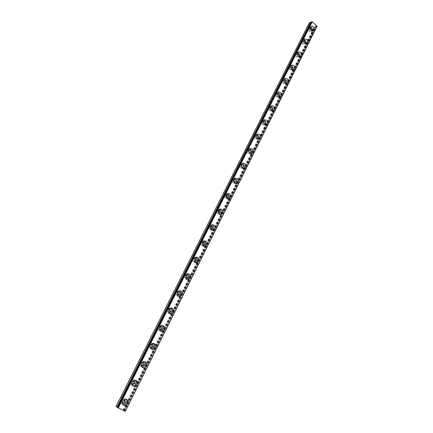 <?xml version="1.0" encoding="UTF-8"?>
<svg xmlns="http://www.w3.org/2000/svg" width="433" height="433" viewBox="0 0 433 433"><rect width="100%" height="100%" fill="white"/><g stroke="black" fill="none" stroke-linecap="round" stroke-linejoin="round"><path stroke-width="0.32" stroke-dasharray="2.17 1.62" d="M310.493 27.041L309.492 27.16L308.772 27.907C308.377 30.526 309.308 31.798 311.549 31.717L312.274 30.981M308.285 29.152L308.707 28.719C310.017 28.665 310.558 29.401 310.331 30.927L309.904 31.365C308.594 31.42 308.052 30.678 308.285 29.152M310.25 28.021L309.503 28.546C309.276 30.072 309.817 30.813 311.127 30.765L311.397 30.559M125.316 411.35L117.164 407.226L309.974 23.858L309.2 22.965M123.032 410.116L314.093 27.452L309.974 23.858M304.128 39.733L303.143 39.847L302.38 40.626C301.974 43.251 302.9 44.529 305.157 44.458L305.893 43.76M301.909 41.844L302.358 41.389C303.674 41.341 304.215 42.082 303.982 43.609L303.528 44.069C302.212 44.112 301.671 43.37 301.909 41.844M303.852 40.729L303.122 41.265C302.884 42.791 303.425 43.538 304.745 43.495L304.989 43.327M297.666 52.626L296.702 52.739L295.885 53.551C295.463 56.171 296.389 57.454 298.662 57.4L299.403 56.745M295.43 54.731L295.907 54.26C297.238 54.217 297.78 54.964 297.536 56.49L297.054 56.972C295.728 57.004 295.187 56.258 295.43 54.731M297.347 53.638L296.637 54.185C296.394 55.711 296.935 56.463 298.261 56.425L298.467 56.301M291.106 65.724L290.153 65.832L289.293 66.677C288.849 69.296 289.774 70.59 292.064 70.552L292.805 69.929M291.09 68.549L290.981 69.578L290.473 70.076C289.136 70.103 288.6 69.35 288.854 67.829L289.363 67.332L290.852 67.954M290.743 66.752L290.056 67.31C289.796 68.836 290.337 69.589 291.674 69.567L291.842 69.475M284.443 79.033L283.512 79.131L282.587 80.018C282.132 82.633 283.052 83.932 285.352 83.915L286.099 83.331M284.476 82.135L283.783 83.396C282.44 83.407 281.905 82.654 282.17 81.133L282.711 80.614L284.059 81.047M284.032 80.083L283.361 80.646C283.095 82.173 283.631 82.93 284.979 82.914L285.098 82.855M277.677 92.559L276.763 92.651L275.778 93.577C275.301 96.18 276.216 97.49 278.527 97.495L279.28 96.949M277.71 95.855L276.985 96.927C275.637 96.927 275.101 96.169 275.383 94.648L275.956 94.113L277.196 94.437M277.217 93.631L276.563 94.199C276.286 95.72 276.822 96.483 278.17 96.483L278.246 96.451M270.809 106.307L269.905 106.383L268.855 107.352C268.363 109.95 269.272 111.265 271.588 111.297L272.341 110.788M270.814 109.76L270.073 110.686C268.72 110.669 268.189 109.901 268.476 108.391L269.093 107.828L270.241 108.077M270.289 107.4L269.651 107.969C269.364 109.489 269.894 110.253 271.247 110.269L271.269 110.263M263.827 120.282L262.945 120.347L261.819 121.354C261.305 123.941 262.209 125.267 264.531 125.326L265.288 124.856M263.789 123.876L263.042 124.666C261.689 124.634 261.164 123.86 261.462 122.355L262.122 121.765L263.183 121.965M263.248 121.392L262.625 121.971C262.322 123.454 262.836 124.233 264.173 124.298M256.737 134.484L255.871 134.539L254.664 135.594C254.133 138.165 255.026 139.496 257.348 139.594L258.106 139.161M256.634 138.203L255.898 138.874C254.544 138.825 254.019 138.051 254.333 136.552L255.037 135.935L256.017 136.097M256.092 135.621L255.481 136.206C255.161 137.634 255.649 138.419 256.953 138.56M249.538 148.93L248.683 148.968L247.395 150.067C246.837 152.622 247.719 153.964 250.041 154.094L250.799 153.699M249.343 152.762L248.623 153.325C247.275 153.25 246.761 152.47 247.081 150.987L247.838 150.343L248.742 150.473M248.818 150.089L248.223 150.679C247.882 152.053 248.342 152.844 249.603 153.055M242.22 163.62L241.387 163.636L239.996 164.789C239.422 167.322 240.293 168.675 242.599 168.843L243.357 168.486M241.923 167.549L241.23 168.02C239.882 167.923 239.373 167.138 239.709 165.66L240.521 164.989L241.349 165.103M241.425 164.8L240.835 165.395C240.483 166.71 240.916 167.506 242.123 167.787M234.789 178.558L233.972 178.558L232.472 179.76C231.882 182.266 232.732 183.63 235.027 183.841L235.785 183.527M234.361 182.58L233.701 182.959C232.364 182.84 231.866 182.044 232.212 180.588L233.084 179.89L233.842 179.982M233.912 179.76L233.327 180.361C232.965 181.616 233.36 182.417 234.513 182.758M227.238 193.757L226.432 193.74L224.824 194.985C224.213 197.464 225.041 198.834 227.32 199.099L228.072 198.817M226.665 197.854L226.037 198.157C224.711 198.005 224.229 197.21 224.586 195.77L225.528 195.039L226.215 195.126M226.264 194.974L225.685 195.581C225.317 196.777 225.674 197.578 226.762 197.978M219.563 209.22L218.779 209.177L217.041 210.481C216.408 212.922 217.214 214.303 219.466 214.616L220.218 214.378M218.822 213.388L218.243 213.615C216.933 213.437 216.457 212.635 216.825 211.212L217.842 210.454L218.465 210.53M218.492 210.454L217.918 211.071C217.545 212.202 217.864 212.998 218.871 213.453M211.769 224.96L210.995 224.889L209.117 226.243C208.468 228.646 209.253 230.037 211.466 230.405L212.213 230.204M210.839 229.176L210.303 229.344C209.009 229.133 208.554 228.326 208.933 226.924L210.032 226.134L210.584 226.21M210.59 226.205L210.01 226.827C209.637 227.893 209.913 228.678 210.839 229.181M203.846 240.975L203.088 240.883L201.058 242.285C200.392 244.645 201.145 246.041 203.315 246.469L204.062 246.312M202.747 245.208L202.216 245.343C200.95 245.1 200.511 244.288 200.901 242.913L202.087 242.096L202.622 242.188M202.547 242.226L201.962 242.864L202.666 245.175M195.786 257.283L195.05 257.164L192.858 258.609C192.176 260.92 192.891 262.322 195.012 262.815L195.748 262.696M194.509 261.521L193.984 261.629C192.75 261.348 192.328 260.531 192.728 259.183L194.006 258.344L194.531 258.447M194.368 258.533L193.773 259.183L194.347 261.44M187.597 273.889L186.877 273.737L184.507 275.231C183.809 277.488 184.49 278.895 186.547 279.447L187.283 279.372M186.12 278.127L185.6 278.197C184.398 277.878 184.003 277.06 184.404 275.745L185.789 274.879L186.304 275.009M186.055 275.123L185.438 275.799L185.887 277.981M179.273 290.803L178.564 290.619L176.004 292.151C175.295 294.353 175.933 295.761 177.92 296.378L178.65 296.345M177.573 295.025L177.054 295.068C175.895 294.711 175.522 293.893 175.933 292.611L177.433 291.718L177.931 291.869M177.59 292.015L176.951 292.713L177.276 294.808M170.802 308.031L170.115 307.814L167.349 309.384C166.629 311.516 167.225 312.929 169.124 313.606L169.85 313.616M168.865 312.225L168.35 312.236C167.241 311.841 166.894 311.024 167.311 309.779L168.924 308.87L169.411 309.043M168.984 309.205L168.307 309.936L168.518 311.933M162.18 325.589L161.509 325.335C160.237 325.156 159.247 325.686 158.532 326.931C157.807 328.999 158.354 330.406 160.161 331.148L160.881 331.202M159.994 329.735L159.485 329.719C158.424 329.286 158.105 328.468 158.527 327.267L160.264 326.336L160.735 326.536M160.232 326.709L159.506 327.478L159.615 329.367M153.406 343.483L152.757 343.19C151.398 342.931 150.332 343.466 149.547 344.803C148.822 346.806 149.315 348.202 151.03 349.003L151.739 349.101M150.955 347.569L150.446 347.515C149.445 347.055 149.158 346.238 149.58 345.074L151.453 344.138L151.907 344.359M151.334 344.527L150.538 345.345L150.56 347.12M144.47 361.723L143.837 361.393C142.403 361.035 141.255 361.577 140.4 363.016C139.675 364.943 140.113 366.334 141.721 367.184L142.419 367.33M141.743 365.723L141.239 365.641C140.303 365.149 140.043 364.342 140.465 363.217L142.473 362.275L142.912 362.524M142.284 362.675L141.402 363.552L141.353 365.208M135.361 380.32L134.755 379.947C133.24 379.487 132.011 380.028 131.075 381.576C130.355 383.427 130.739 384.802 132.233 385.7L132.926 385.89M132.357 384.223L131.859 384.103C130.988 383.584 130.761 382.783 131.177 381.7L133.326 380.759L133.748 381.04M133.077 381.164L132.097 382.101L131.989 383.649M122.793 403.063L122.301 402.912L121.716 400.541C122.312 399.572 123.075 399.258 124 399.605L124.412 399.913M123.719 400L122.609 401.001L122.458 402.452M126.079 399.286L125.494 398.869C123.903 398.284 122.599 398.825 121.576 400.487C120.861 402.268 121.191 403.626 122.571 404.563L123.253 404.801M117.83 407.556L310.445 24.27M117.164 407.226L116.098 406.706L309.232 23.209M117.532 407.48L311.181 22.424L311.706 22.576L311.387 21.85M117.614 407.523L117.955 407.691L311.435 22.608M117.955 407.691L118.204 407.821L311.7 22.473M118.149 407.799L117.841 407.648L311.5 22.262M117.841 407.648L117.522 407.502M317.037 26.251L315.554 26.115L315.868 26.83L314.093 27.452M125.029 411.193L316.642 26.445M124.379 410.863L316.079 26.261M124.038 410.695L315.825 26.077M123.843 410.587L315.554 26.207M124.147 410.733L315.754 26.418L124.147 410.733M124.46 410.879L315.868 26.83M123.416 410.311L314.439 27.533M311.549 31.717L313.275 30.873M309.931 28.107L308.707 28.719M305.157 44.458L306.878 43.652M303.571 40.805L302.358 41.389M298.662 57.4L300.372 56.636M297.119 53.708L295.907 54.26M292.064 70.552L293.758 69.832M290.559 66.812L289.363 67.332M285.352 83.915L287.036 83.244M283.902 80.127L282.711 80.614M278.527 97.495L280.2 96.868M277.136 93.658L275.956 94.113M271.588 111.297L273.245 110.724M270.262 107.406L269.093 107.828M264.531 125.326L266.171 124.801M263.28 121.381L262.122 121.765M257.348 139.594L258.977 139.117M256.19 135.589L255.037 135.935M250.041 154.094L251.654 153.677M248.975 150.035L247.838 150.343M242.599 168.843L244.196 168.48M241.652 164.719L240.521 164.989M235.027 183.841L236.607 183.538M234.204 179.657L233.084 179.89M227.32 199.099L228.878 198.85M226.632 194.85L225.528 195.039M219.466 214.616L221.009 214.432M218.936 210.308L217.842 210.454M211.466 230.405L212.987 230.286M211.109 226.037L210.032 226.134M203.315 246.469L204.814 246.415M203.153 242.047L202.087 242.096M195.012 262.815L196.49 262.831M195.056 258.339L194.006 258.344M186.547 279.447L188.003 279.534M186.823 274.928L185.789 274.879M177.92 296.378L179.354 296.535M178.45 291.82L177.433 291.718M169.124 313.606L170.537 313.844M169.925 309.021L168.924 308.87M160.161 331.148L161.547 331.462M161.249 326.547L160.264 326.336M151.03 349.003L152.384 349.404M152.416 344.408L151.453 344.138M141.721 367.184L143.047 367.671M143.415 362.605L142.473 362.275M132.233 385.7L133.532 386.274M134.246 381.154L133.326 380.759M124.904 400.06L124 399.605M122.571 404.563L123.833 405.228M125.494 398.869L126.766 399.507M123.199 403.383L122.301 402.912M132.779 384.509L131.859 384.103M134.755 379.947L136.059 380.493M142.181 365.982L141.239 365.641M143.837 361.393L145.169 361.853M151.409 347.796L150.446 347.515M152.757 343.19L154.116 343.564M160.464 329.935L159.485 329.719M161.509 325.335L162.895 325.627M169.352 312.399L168.35 312.236M170.115 307.814L171.522 308.031M178.071 295.176L177.054 295.068M178.564 290.619L179.998 290.754M186.628 278.257L185.6 278.197M186.877 273.737L188.333 273.802M195.034 261.635L193.984 261.629M195.05 257.164L196.528 257.153M203.283 245.305L202.216 245.343M203.088 240.883L204.587 240.808M211.38 229.257L210.303 229.344M210.995 224.889L212.516 224.749M219.336 213.48L218.243 213.615M218.779 209.177L220.316 208.971M227.146 197.978L226.037 198.157M226.432 193.74L227.991 193.47M234.821 182.737L233.701 182.959M233.972 178.558L235.547 178.234M242.361 167.755L241.23 168.02M241.387 163.636L242.978 163.252M249.765 153.022L248.623 153.325M248.683 148.968L250.29 148.524M257.05 138.538L255.898 138.874M255.871 134.539L257.494 134.046M264.206 124.287L263.042 124.666M262.945 120.347L264.579 119.8M271.247 110.269L270.073 110.686M269.905 106.383L271.556 105.787M278.17 96.483L276.985 96.927M276.763 92.651L278.424 92.002M284.979 82.914L283.783 83.396M283.512 79.131L285.185 78.443M291.674 69.567L290.473 70.076M290.153 65.832L291.847 65.096M298.261 56.425L297.054 56.972M296.702 52.739L298.402 51.96M304.745 43.495L303.528 44.069M303.143 39.847L304.859 39.03M311.706 22.576L118.204 407.821M315.554 26.115L123.789 410.565M311.127 30.765L309.904 31.365M309.492 27.16L311.213 26.299"/><path stroke-width="0.65" d="M314.017 30.11L313.275 30.873C311.029 30.954 310.098 29.677 310.488 27.046L311.213 26.299C313.47 26.202 314.401 27.474 314.017 30.11M312.274 30.981L312.285 30.96C312.794 29.092 312.198 27.788 310.493 27.041M311.397 30.559L311.554 30.326C311.836 29.054 311.403 28.286 310.25 28.021M307.657 42.862L306.878 43.652C304.61 43.722 303.679 42.439 304.09 39.809L304.859 39.03C307.127 38.943 308.063 40.22 307.657 42.862M305.893 43.76L305.942 43.668C306.456 41.779 305.855 40.469 304.128 39.733M304.989 43.327L305.2 43.035C305.481 41.725 305.032 40.956 303.852 40.729M301.2 55.814L300.372 56.636C298.088 56.691 297.162 55.402 297.585 52.772L298.402 51.96C300.686 51.89 301.622 53.172 301.2 55.814M299.403 56.745L299.495 56.577C300.02 54.666 299.409 53.351 297.666 52.626M298.467 56.301L298.743 55.949C299.03 54.601 298.564 53.827 297.347 53.638M294.64 68.971L293.758 69.832C291.463 69.87 290.538 68.576 290.976 65.946L291.847 65.096C294.148 65.042 295.079 66.336 294.64 68.971M292.805 69.929L292.946 69.691C293.482 67.764 292.865 66.438 291.106 65.724M290.852 67.954L291.09 68.549M291.842 69.475L292.188 69.064C292.47 67.678 291.988 66.909 290.743 66.752M287.977 82.34L287.036 83.244C284.73 83.26 283.804 81.956 284.265 79.331L285.185 78.443C287.501 78.411 288.432 79.71 287.977 82.34M286.099 83.331L286.294 83.017C286.835 81.074 286.218 79.742 284.443 79.033M284.059 81.047L284.476 82.135M285.098 82.855L285.52 82.394C285.807 80.966 285.315 80.197 284.032 80.083M281.201 95.931L280.2 96.868C277.883 96.862 276.963 95.552 277.439 92.933L278.424 92.002C280.746 91.996 281.677 93.301 281.201 95.931M279.28 96.949L279.534 96.559C280.086 94.6 279.469 93.263 277.677 92.559M277.196 94.437L277.71 95.855M278.246 96.451L278.749 95.937C279.041 94.475 278.527 93.701 277.217 93.631M274.322 109.738L273.245 110.724C270.923 110.686 270.008 109.365 270.506 106.756L271.556 105.787C273.889 105.804 274.809 107.119 274.322 109.738M272.341 110.788L272.66 110.318C273.223 108.347 272.606 107.011 270.809 106.307M270.241 108.077L270.814 109.76M271.269 110.263L271.87 109.701C272.157 108.201 271.632 107.433 270.289 107.4M267.323 123.778L266.171 124.801C263.843 124.742 262.939 123.41 263.453 120.812L264.579 119.8C266.917 119.844 267.832 121.17 267.323 123.778M265.288 124.856L265.678 124.303C266.252 122.323 265.635 120.98 263.827 120.282M263.183 121.965L263.789 123.876M264.173 124.298L264.877 123.692C265.169 122.176 264.639 121.408 263.28 121.381L263.248 121.392M260.206 138.046L258.977 139.117C256.65 139.025 255.751 137.683 256.287 135.101L257.494 134.046C259.832 134.122 260.736 135.453 260.206 138.046M258.106 139.161L258.577 138.528C259.161 136.536 258.55 135.193 256.737 134.484M256.017 136.097L256.634 138.203M256.953 138.56L257.765 137.916C258.073 136.411 257.548 135.632 256.19 135.589L256.092 135.621M252.975 152.557L251.654 153.677C249.327 153.542 248.445 152.194 248.997 149.634L250.29 148.524C252.628 148.638 253.522 149.98 252.975 152.557M250.799 153.699L251.356 152.979C251.952 150.993 251.346 149.639 249.538 148.93M248.742 150.473L249.343 152.762M249.603 153.055L250.534 152.378C250.853 150.879 250.334 150.099 248.975 150.035L248.818 150.089M245.619 167.311L244.196 168.48C241.885 168.307 241.013 166.949 241.587 164.41L242.978 163.252C245.305 163.403 246.188 164.756 245.619 167.311M243.357 168.486L244.017 167.679C244.623 165.693 244.028 164.34 242.22 163.62M241.349 165.103L241.923 167.549M242.123 167.787L243.184 167.078C243.514 165.595 243.005 164.811 241.652 164.719L241.425 164.8M238.134 182.32L236.607 183.538C234.307 183.321 233.452 181.952 234.047 179.435L235.547 178.234C237.858 178.428 238.724 179.792 238.134 182.32M235.785 183.527L236.553 182.634C237.17 180.648 236.58 179.294 234.789 178.558M233.842 179.982L234.583 182.255L234.361 182.58M234.513 182.758L235.704 182.033C236.05 180.566 235.547 179.776 234.204 179.657L233.912 179.76M230.524 197.589L228.878 198.85C226.6 198.585 225.766 197.21 226.378 194.726L227.991 193.47C230.291 193.713 231.135 195.083 230.524 197.589M228.072 198.817L228.96 197.838C229.587 195.868 229.014 194.504 227.238 193.757M226.215 195.126C227.087 195.646 227.347 196.414 226.989 197.426L226.665 197.854M226.762 197.978L228.099 197.248C228.456 195.792 227.964 194.996 226.632 194.85L226.264 194.974M222.784 213.117L221.009 214.432C218.752 214.119 217.94 212.733 218.573 210.276L220.316 208.971C222.589 209.269 223.412 210.649 222.784 213.117M220.218 214.378L221.236 213.307C221.875 211.347 221.317 209.989 219.563 209.22M218.465 210.53C219.363 211.044 219.634 211.818 219.266 212.857L218.822 213.388M218.871 213.453L220.365 212.717C220.727 211.288 220.251 210.481 218.936 210.308L218.492 210.454M214.903 228.922L212.987 230.286C210.768 229.912 209.983 228.521 210.633 226.107L212.516 224.749C214.757 225.1 215.553 226.486 214.903 228.922M212.213 230.204L213.377 229.046C214.021 227.109 213.485 225.745 211.769 224.96M210.584 226.21C211.504 226.713 211.78 227.493 211.412 228.554L210.839 229.176M210.839 229.181L211.38 229.257L212.495 228.462C212.868 227.054 212.408 226.243 211.109 226.037L210.59 226.205M206.887 245.002L204.814 246.415C202.639 245.982 201.886 244.585 202.552 242.215L204.587 240.808C206.785 241.213 207.553 242.615 206.887 245.002M204.062 246.312L205.383 245.062C206.032 243.151 205.523 241.787 203.846 240.975M202.622 242.188C203.526 242.696 203.791 243.476 203.418 244.526L202.747 245.208M202.666 245.175L203.283 245.305L204.484 244.483C204.869 243.097 204.425 242.285 203.153 242.047L202.547 242.226M198.731 261.37L196.49 262.831C194.368 262.338 193.648 260.931 194.33 258.609L196.528 257.153C198.677 257.624 199.407 259.026 198.731 261.37M195.748 262.696L197.242 261.359C197.903 259.481 197.416 258.122 195.786 257.283M194.531 258.447C195.407 258.972 195.656 259.751 195.278 260.785L194.509 261.521M194.347 261.44L195.034 261.635L196.333 260.79C196.728 259.432 196.301 258.615 195.056 258.339L194.368 258.533M190.423 278.029L188.003 279.534C185.941 278.976 185.259 277.569 185.957 275.301L188.333 273.802C190.423 274.333 191.115 275.745 190.423 278.029M187.283 279.372L188.956 277.948C189.622 276.108 189.167 274.755 187.597 273.889M186.304 275.009L186.996 277.331L186.12 278.127M185.887 277.981L186.628 278.257L188.03 277.385C188.436 276.059 188.036 275.242 186.823 274.928L186.055 275.123M181.963 294.997L179.354 296.535C177.362 295.918 176.724 294.505 177.433 292.297L179.998 290.754C182.017 291.349 182.672 292.768 181.963 294.997M178.65 296.345L180.523 294.841C181.189 293.044 180.772 291.696 179.273 290.803M177.931 291.869L178.564 294.175L177.573 295.025M177.276 294.808L178.071 295.176L179.587 294.283C179.998 292.989 179.619 292.167 178.45 291.82L177.59 292.015M173.352 312.269C172.691 313.449 171.749 313.974 170.537 313.844C168.626 313.162 168.031 311.749 168.751 309.6C169.406 308.442 170.326 307.917 171.522 308.031C173.46 308.686 174.071 310.104 173.352 312.269M169.85 313.616L171.933 312.041C172.605 310.293 172.226 308.956 170.802 308.031M169.411 309.043L169.98 311.327L168.865 312.225M168.518 311.933L169.352 312.399L170.981 311.489C171.398 310.228 171.046 309.411 169.925 309.021L168.984 309.205M164.583 329.865C163.858 331.131 162.846 331.667 161.547 331.462C159.728 330.72 159.182 329.307 159.907 327.229C160.621 325.984 161.617 325.448 162.895 325.627C164.74 326.352 165.303 327.765 164.583 329.865M160.881 331.202L163.192 329.556C163.853 327.862 163.517 326.542 162.18 325.589M160.735 326.536L161.238 328.793L159.994 329.735M159.615 329.367L160.464 329.935L162.223 329.01C162.64 327.792 162.321 326.969 161.249 326.547L160.232 326.709M155.647 347.786C154.852 349.155 153.769 349.691 152.384 349.404C150.668 348.603 150.17 347.196 150.901 345.188C151.68 343.845 152.752 343.304 154.116 343.564C155.864 344.349 156.373 345.756 155.647 347.786M151.739 349.101L154.283 347.396C154.938 345.761 154.646 344.457 153.406 343.483M151.907 344.359L152.335 346.579L150.955 347.569M150.56 347.12L151.409 347.796L153.298 346.855C153.72 345.68 153.428 344.863 152.416 344.408L151.334 344.527M146.543 366.047C145.677 367.514 144.508 368.055 143.047 367.671C141.434 366.816 140.99 365.42 141.721 363.482C142.576 362.037 143.729 361.495 145.169 361.853C146.814 362.686 147.269 364.088 146.543 366.047M142.419 367.33L145.207 365.571C145.856 364.001 145.612 362.719 144.47 361.723M142.912 362.524L143.263 364.7L141.743 365.723M141.353 365.208L142.181 365.982L144.211 365.041C144.633 363.904 144.368 363.092 143.415 362.605L142.284 362.675M137.266 384.65C136.319 386.231 135.074 386.772 133.532 386.274C132.033 385.375 131.643 383.995 132.368 382.128C133.304 380.575 134.539 380.028 136.059 380.493C137.591 381.381 137.992 382.767 137.266 384.65M132.926 385.89C134.23 385.965 135.242 385.365 135.962 384.087C136.595 382.583 136.4 381.327 135.361 380.32M133.748 381.04L134.019 383.167L132.357 384.223M131.989 383.649L132.779 384.509L134.944 383.562C135.367 382.474 135.134 381.668 134.246 381.154L133.077 381.164M124.412 399.913L124.601 401.981L122.793 403.063M122.458 402.452L123.199 403.383C124.136 403.735 124.904 403.426 125.505 402.446L124.904 400.06L123.719 400M127.816 403.616C126.777 405.31 125.446 405.845 123.833 405.228C122.452 404.287 122.117 402.923 122.831 401.137C123.86 399.464 125.169 398.923 126.766 399.507C128.184 400.433 128.531 401.802 127.816 403.616M123.253 404.801C124.65 404.958 125.749 404.346 126.539 402.961C127.161 401.526 127.004 400.303 126.079 399.286M310.613 22.245L116.964 407.193L115.941 406.636L309.2 22.965L310.613 22.245L311.1 22.424M116.964 407.193L117.532 407.48M311.776 21.65L117.803 407.653L117.522 407.502L311.387 21.85L312.236 21.764L317.037 26.251L125.316 411.35L316.999 25.926M117.803 407.653L118.312 407.913L312.236 21.764M118.312 407.913L125.115 411.263"/></g></svg>
